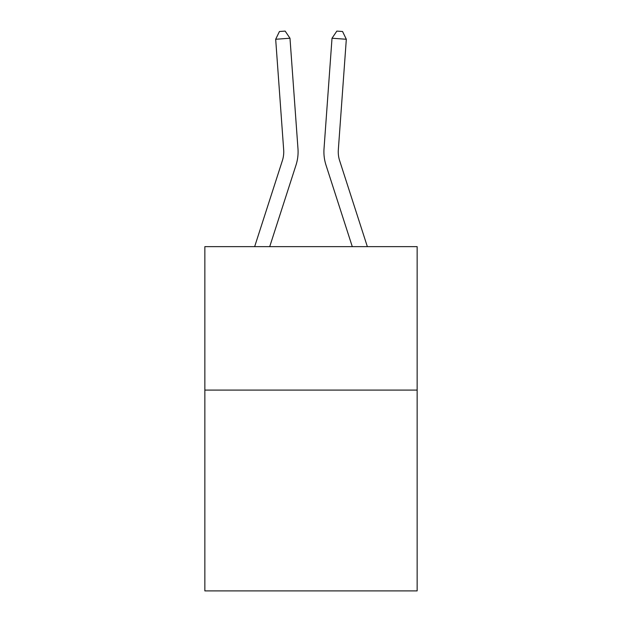 <?xml version="1.0" encoding="UTF-8"?>
<svg xmlns="http://www.w3.org/2000/svg" width="622" height="622" viewBox="0 0 622 622"><rect width="100%" height="100%" fill="white"/><g stroke="black" fill="none" stroke-linecap="round" stroke-linejoin="round"><path stroke-width="0.93" d="M417.144 390.08L417.144 590.9L204.856 590.9L204.856 246.639L417.144 246.639L417.144 390.08L204.856 390.08M297.977 148.751L289.984 38.23L297.977 148.751A43.035 43.035 0 0 1 296.018 165.055L269.715 246.639M367.353 246.639L339.635 160.655A28.69 28.69 0 0 1 338.329 149.785L346.322 39.264L332.016 38.23L324.023 148.751A43.035 43.035 0 0 0 325.982 165.055L352.285 246.639M346.322 39.264L342.567 31.512L336.844 31.1L332.016 38.23L324.023 148.751M254.647 246.639L282.365 160.655A28.69 28.69 0 0 0 283.671 149.785L275.678 39.264L279.433 31.512L285.156 31.1L289.984 38.23L275.678 39.264M282.365 160.655A28.69 28.69 0 0 0 283.671 149.785A28.69 28.69 0 0 1 282.365 160.655A28.69 28.69 0 0 0 283.671 149.785A28.69 28.69 0 0 1 282.365 160.655A28.69 28.69 0 0 0 283.671 149.785A28.69 28.69 0 0 1 282.365 160.655A28.69 28.69 0 0 0 283.671 149.785A28.69 28.69 0 0 1 282.365 160.655A28.69 28.69 0 0 0 283.671 149.785A28.69 28.69 0 0 1 282.365 160.655M339.635 160.655A28.69 28.69 0 0 1 338.329 149.785"/></g></svg>
